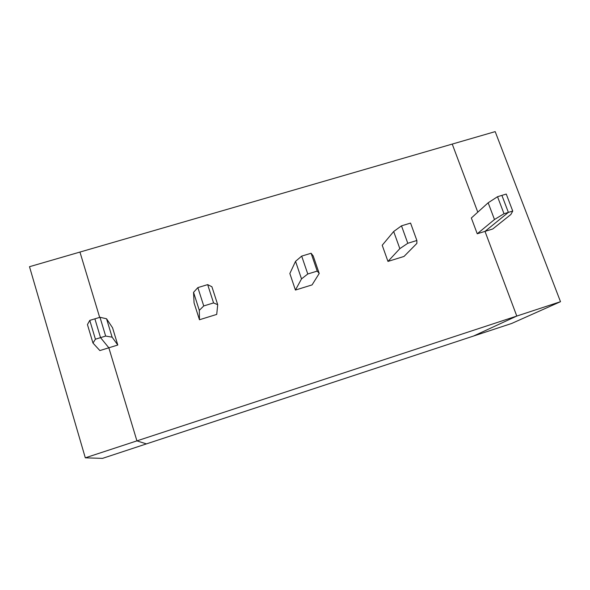 <?xml version="1.0" encoding="UTF-8"?>
<svg xmlns="http://www.w3.org/2000/svg" width="590" height="590" viewBox="0 0 590 590"><rect width="100%" height="100%" fill="white"/><g stroke="black" fill="none" stroke-linecap="round" stroke-linejoin="round"><path stroke-width="0.89" d="M560.5 301.697L511.626 323.482L473.534 336.042L516.788 316.063L485.002 231.376L508.374 212.385L485.002 231.376L492.739 228.986L510.881 214.48L512.74 211.05L504 213.728L494.479 219.524L477.244 233.78L485.002 231.376L516.788 316.063L560.5 301.697L495.187 131.622L79.952 252.063L99.666 317.383L79.952 252.063L29.5 266.702L85.307 457.825L136.924 440.87L108.84 347.798L117.786 345.025L112.13 337.178L105.654 336.064L99.99 317.287L106.554 318.777L112.13 337.178M105.654 336.064L100.543 337.635L94.887 318.829L100.543 337.635L108.84 347.798L99.865 350.571L92.977 343.063L95.418 339.213L89.776 320.385L99.99 317.287M95.418 339.213L100.543 337.635L108.84 347.798L136.924 440.87L146.416 443.894L102.49 458.378L85.307 457.825M92.977 343.063L87.445 324.589L89.776 320.385M452.235 144.078L477.789 212.164L452.235 144.078M494.479 219.524L488.159 202.79L497.532 196.713L501.898 195.386L508.374 212.385L501.898 195.386L506.257 194.066L512.74 211.05M387.962 261.414L404.01 256.444L416.865 243.412L416.872 240.491L410.566 223.086L401.495 225.837L407.786 243.279L399.836 248.648L387.962 261.414L382.209 245.256L393.678 231.509L401.495 225.837M106.554 318.777L112.55 327.767L117.786 345.025M136.924 440.87L516.788 316.063L473.534 336.042L146.416 443.894L136.924 440.87M477.244 233.78L471.344 217.99L488.159 202.79M295.428 290.051L289.845 273.517L295.546 261.333L301.682 256.112L307.781 273.989L301.512 278.9L295.428 290.051L312.066 284.904L319.212 273.458L317.221 271.09L311.107 253.25L313.209 255.964L319.212 273.458M199.464 319.751L216.722 314.411L217.71 304.691L213.565 302.928L203.742 305.945L199.309 310.347L199.464 319.751L194.058 302.825L193.55 292.338L197.856 287.603L207.665 284.623L211.913 286.755L217.71 304.691M497.532 196.713L504 213.728M197.856 287.603L203.742 305.945M213.565 302.928L207.665 284.623M393.678 231.509L399.836 248.648M301.682 256.112L311.107 253.25M416.872 240.491L407.786 243.279M193.55 292.338L199.309 310.347M295.546 261.333L301.512 278.9M317.221 271.09L307.781 273.989"/></g></svg>

